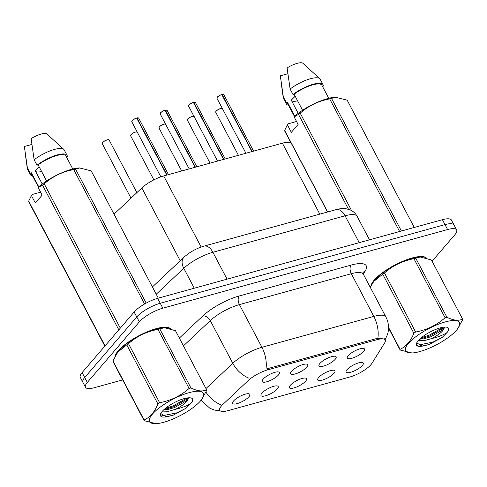 <?xml version="1.0" encoding="UTF-8"?>
<svg xmlns="http://www.w3.org/2000/svg" width="487" height="487" viewBox="0 0 487 487"><rect width="100%" height="100%" fill="white"/><g stroke="black" fill="none" stroke-linecap="round" stroke-linejoin="round"><path stroke-width="0.73" d="M319.868 363.509A9.71 2.855 -27.8 0 1 328.189 357.902A9.71 2.855 -27.8 0 1 335.75 356.472A9.71 2.855 -27.8 0 1 335.233 359.266A9.71 2.855 -27.8 0 1 325.322 365.518A9.71 2.855 -27.8 0 1 318.863 365.372A9.71 2.855 -27.8 0 1 319.868 363.509M291.494 371.344A9.71 2.855 -27.8 0 1 299.815 365.743A9.71 2.855 -27.8 0 1 307.376 364.306A9.71 2.855 -27.8 0 1 306.859 367.101A9.71 2.855 -27.8 0 1 296.948 373.352A9.71 2.855 -27.8 0 1 290.489 373.206A9.71 2.855 -27.8 0 1 291.494 371.344M263.12 379.178A9.71 2.855 -27.8 0 1 271.442 373.578A9.71 2.855 -27.8 0 1 279.002 372.141A9.71 2.855 -27.8 0 1 278.485 374.935A9.71 2.855 -27.8 0 1 268.574 381.187A9.71 2.855 -27.8 0 1 262.116 381.041A9.71 2.855 -27.8 0 1 263.12 379.178M348.242 355.674A9.71 2.855 -27.8 0 1 356.563 350.068A9.71 2.855 -27.8 0 1 364.124 348.637A9.71 2.855 -27.8 0 1 363.606 351.431A9.71 2.855 -27.8 0 1 353.696 357.683A9.71 2.855 -27.8 0 1 347.237 357.537A9.71 2.855 -27.8 0 1 348.242 355.674M318.662 377.504A9.71 2.855 -27.8 0 1 326.984 371.904A9.71 2.855 -27.8 0 1 334.539 370.467A9.71 2.855 -27.8 0 1 334.027 373.261A9.71 2.855 -27.8 0 1 324.117 379.513A9.71 2.855 -27.8 0 1 317.658 379.367A9.71 2.855 -27.8 0 1 318.662 377.504M290.289 385.345A9.71 2.855 -27.8 0 1 298.61 379.738A9.71 2.855 -27.8 0 1 306.165 378.302A9.71 2.855 -27.8 0 1 305.653 381.102A9.71 2.855 -27.8 0 1 295.743 387.354A9.71 2.855 -27.8 0 1 289.284 387.208A9.71 2.855 -27.8 0 1 290.289 385.345M261.915 393.179A9.71 2.855 -27.8 0 1 270.236 387.573A9.71 2.855 -27.8 0 1 277.791 386.136A9.71 2.855 -27.8 0 1 277.28 388.936A9.71 2.855 -27.8 0 1 267.369 395.188A9.71 2.855 -27.8 0 1 260.91 395.042A9.71 2.855 -27.8 0 1 261.915 393.179M233.541 401.014A9.71 2.855 -27.8 0 1 241.862 395.407A9.71 2.855 -27.8 0 1 249.417 393.977A9.71 2.855 -27.8 0 1 248.906 396.771A9.71 2.855 -27.8 0 1 238.995 403.023A9.71 2.855 -27.8 0 1 232.536 402.877A9.71 2.855 -27.8 0 1 233.541 401.014M347.036 369.67A9.71 2.855 -27.8 0 1 355.358 364.069A9.71 2.855 -27.8 0 1 362.912 362.632A9.71 2.855 -27.8 0 1 362.401 365.427A9.71 2.855 -27.8 0 1 352.491 371.678A9.71 2.855 -27.8 0 1 346.032 371.532A9.71 2.855 -27.8 0 1 347.036 369.67M371.989 363.265A17.477 5.138 -27.8 0 1 370.93 364.684A17.477 5.138 -27.8 0 1 349.782 377.017L227.892 410.681A17.477 5.138 -27.8 0 1 219.747 410.316A17.477 5.138 -27.8 0 1 222.863 404.447L248.157 380.621A17.477 5.138 -27.8 0 1 267.82 369.822L377.072 339.652A17.477 5.138 -27.8 0 1 385.211 340.017A17.477 5.138 -27.8 0 1 384.639 342.927L371.989 363.265M114.025 214.158L141.845 187.952A19.419 5.71 -27.8 0 1 163.693 175.953L282.387 143.178A19.419 5.71 -27.8 0 1 291.433 143.58L327.52 212.015M426.302 257.921A31.393 9.229 152.2 0 0 402.414 261.44A31.393 9.229 152.2 0 0 374.217 280.116A31.393 9.229 152.2 0 0 371.009 285.802M170.328 328.609A31.393 9.229 152.2 0 0 146.441 332.128A31.393 9.229 152.2 0 0 118.238 350.81A31.393 9.229 152.2 0 0 115.029 356.49M432.085 261.227L454.828 234.764A19.419 5.71 152.2 0 0 456.642 229.949L451.449 220.094A19.419 5.71 152.2 0 0 442.403 219.692L157.642 298.33A19.419 5.71 152.2 0 0 134.144 312.033L82.108 372.598L84.708 377.522A19.419 5.71 152.2 0 0 82.893 382.338A19.419 5.71 152.2 0 1 84.708 377.522L136.744 316.958L84.708 377.522L87.301 382.447A19.419 5.71 152.2 0 0 85.487 387.262A19.419 5.71 152.2 0 0 94.533 387.664L122.657 379.903M157.642 298.33L160.241 303.255A19.419 5.71 152.2 0 0 136.744 316.958A19.419 5.71 152.2 0 1 160.241 303.255L444.996 224.617L160.241 303.255L162.835 308.18A19.419 5.71 152.2 0 0 139.343 321.889L87.301 382.447M454.048 225.024A19.419 5.71 152.2 0 0 444.996 224.617A19.419 5.71 152.2 0 1 454.048 225.024M267.82 369.822L267.247 368.738L376.548 338.55L377.863 338.264L384.754 339.049M456.642 229.949A19.419 5.71 152.2 0 0 447.596 229.541L162.835 308.18M82.108 372.598A19.419 5.71 152.2 0 0 80.294 377.407L85.487 387.262M222.029 94.441L223.795 94.618A3.884 1.144 152.2 0 0 222.121 94.502L221.865 94.606M216.965 97.765A3.756 1.102 -27.8 0 1 217.336 97.144A3.756 1.102 -27.8 0 1 221.743 94.527L251.913 151.591M222.121 94.502L252.181 151.518M193.656 102.276L195.421 102.453A3.884 1.144 152.2 0 0 193.747 102.337L193.497 102.44M188.591 105.6A3.756 1.102 -27.8 0 1 188.962 104.979A3.756 1.102 -27.8 0 1 193.369 102.367L223.539 159.426M193.747 102.337L223.807 159.352M165.282 110.111L167.053 110.293A3.884 1.144 152.2 0 0 165.373 110.172L165.123 110.281M160.217 113.434A3.756 1.102 -27.8 0 1 160.588 112.814A3.756 1.102 -27.8 0 1 164.996 110.202L195.165 167.266M165.373 110.172L195.433 167.187M136.908 117.951L138.679 118.128A3.884 1.144 152.2 0 0 136.999 118.012L136.75 118.116M131.843 121.269A3.756 1.102 -27.8 0 1 132.214 120.648A3.756 1.102 -27.8 0 1 136.622 118.037L166.791 175.101M136.999 118.012L167.059 175.028M445.264 321.919A30.425 8.949 152.2 0 0 411.192 340.565A30.425 8.949 152.2 0 0 411.978 352.972A30.425 8.949 152.2 0 0 419.788 351.571A30.425 8.949 152.2 0 0 457.524 328.956A30.425 8.949 152.2 0 0 445.264 321.919M457.524 328.956L462.65 319.77A34.954 10.276 152.2 0 0 462.577 319.052L431.433 259.991L420.33 257.002L415.752 258.195L446.896 317.262A34.954 10.276 152.2 0 0 445.995 317.5A34.954 10.276 152.2 0 0 445.081 317.761L413.944 258.7C402.761 260.782 392.936 265.537 384.462 272.964A34.954 10.276 152.2 0 0 382.727 274.181L373.773 281.425L370.248 287.287M384.462 272.964L415.606 332.024C426.789 329.936 436.614 325.182 445.081 317.761M415.606 332.024A34.954 10.276 152.2 0 0 413.865 333.242L382.727 274.181M388.535 327.416L400.071 349.301C406.079 346.586 410.675 341.229 413.865 333.242M400.071 349.301A34.954 10.276 152.2 0 0 400.144 350.013L388.529 327.988M411.978 352.972L400.144 350.013M415.752 258.195A34.954 10.276 152.2 0 0 414.857 258.439A34.954 10.276 152.2 0 0 413.944 258.7M420.33 257.002L419.605 257.033A30.425 8.949 152.2 0 0 411.789 258.433A30.425 8.949 152.2 0 0 374.059 281.048L373.773 281.425M418.467 340.413L424.554 340.59L431.555 338.593C439.457 334.496 443.7 330.843 444.296 327.635L429.631 336.073L419.879 338.989M419.733 339.122L423.641 338.855L430.63 336.852L442.458 330.149L444.296 327.635M440.096 327.934A18.086 5.32 152.2 0 0 416.537 343.323A18.086 5.32 152.2 0 0 422.119 346.19L429.047 344.577L442.111 337.491L446.999 332.603A18.086 5.32 152.2 0 0 446.987 327.27A18.086 5.32 152.2 0 0 440.096 327.934M416.756 342.824L422.119 346.19M446.999 332.603C443.06 335.111 437.916 337.107 431.555 338.593M446.896 317.262C453.494 320.507 458.724 321.103 462.577 319.052M421.298 337.747L429.175 335.202L443.109 327.27M417.359 345.265L432.84 342.154L442.111 337.491M421.158 346.233L429.047 344.577M189.291 392.613A30.425 8.949 152.2 0 0 155.219 411.253A30.425 8.949 152.2 0 0 155.998 423.66A30.425 8.949 152.2 0 0 163.809 422.259A30.425 8.949 152.2 0 0 201.545 399.644A30.425 8.949 152.2 0 0 189.291 392.613M201.545 399.644L206.677 390.458A34.954 10.276 152.2 0 0 206.598 389.74L175.46 330.679L164.356 327.69L159.779 328.889L190.916 387.95A34.954 10.276 152.2 0 0 190.021 388.194A34.954 10.276 152.2 0 0 189.108 388.449L157.965 329.389C146.782 331.47 136.957 336.225 128.489 343.652A34.954 10.276 152.2 0 0 126.748 344.869L117.799 352.113L112.954 360.928A34.954 10.276 152.2 0 0 113.027 361.64L144.17 420.707A34.954 10.276 152.2 0 1 144.091 419.989C150.099 417.274 154.702 411.923 157.891 403.93L126.748 344.869M128.489 343.652L159.626 402.712C170.809 400.631 180.634 395.876 189.108 388.449M159.626 402.712A34.954 10.276 152.2 0 0 157.891 403.93M155.998 423.66L144.17 420.707M159.779 328.889A34.954 10.276 152.2 0 0 158.878 329.127A34.954 10.276 152.2 0 0 157.965 329.389M164.356 327.69L163.626 327.727A30.425 8.949 152.2 0 0 155.816 329.127A30.425 8.949 152.2 0 0 118.079 351.742L117.799 352.113M162.488 411.107L168.581 411.284L175.576 409.281C183.477 405.19 187.726 401.538 188.323 398.323L173.652 406.761L163.9 409.677M163.754 409.817L167.662 409.543L174.65 407.54L186.484 400.838L188.323 398.323M184.123 398.622A18.086 5.32 152.2 0 0 160.564 414.017A18.086 5.32 152.2 0 0 166.14 416.884L173.068 415.265L186.137 408.179L191.02 403.297A18.086 5.32 152.2 0 0 191.007 397.964A18.086 5.32 152.2 0 0 184.123 398.622M160.777 413.512L166.14 416.884M191.02 403.297C187.087 405.799 181.937 407.796 175.576 409.281M112.954 360.928L144.091 419.989M190.916 387.95C197.521 391.195 202.744 391.792 206.598 389.74M165.324 408.435L173.195 405.89L187.13 397.964M161.386 415.959L176.86 412.842L186.137 408.179M165.184 416.921L173.068 415.265M425.559 257.696A31.071 9.137 152.2 0 0 401.532 261.927A31.071 9.137 152.2 0 0 374.473 280.049A31.071 9.137 152.2 0 0 371.447 284.992M414.279 227.453L347.176 100.182L335.348 97.223A30.425 8.949 152.2 0 0 294.976 115.912L294.166 116.947L298.117 124.453L291.342 132.336L287.391 124.836L284.67 130.425A34.954 10.276 152.2 0 0 284.749 131.143L291.043 143.087M287.391 124.836L288.201 123.801L296.559 121.494M294.769 116.18L287.342 102.093A19.419 5.71 152.2 0 0 287.519 103.347L294.477 116.551M287.342 102.093L286.222 102.404A20.716 6.094 152.2 0 0 286.374 103.956A20.716 6.094 152.2 0 0 288.505 105.222M286.222 102.404L283.337 96.931A20.716 6.094 152.2 0 0 283.288 97.857A20.716 6.094 152.2 0 0 283.489 98.484L286.374 103.956M283.337 96.931L280.323 75.814L287.799 73.75M295.189 96.243L291.25 100.127L298.208 113.325M291.47 100.541A14.634 4.304 152.2 0 0 297.594 100.797M284.67 130.425L327.666 211.973M348.515 209.288L298.47 114.366L294.166 116.947M399.608 231.508L329.681 98.885C318.498 100.973 308.673 105.728 300.205 113.148L351.596 210.627M300.205 113.148A34.954 10.276 152.2 0 0 298.47 114.366M336.073 97.193L331.495 98.386L401.416 231.008M331.495 98.386A34.954 10.276 152.2 0 0 329.681 98.885M328.762 98.301L321.877 85.237A19.419 5.71 152.2 0 0 294.118 94.21L302.579 110.263M322.473 86.376L323.167 86.187A20.716 6.094 152.2 0 0 323.021 84.635A20.716 6.094 152.2 0 0 311.351 84.811A20.716 6.094 152.2 0 0 292.997 94.515L294.118 94.21M323.021 84.635L320.136 79.162A20.716 6.094 152.2 0 0 319.734 78.644A20.716 6.094 152.2 0 0 290.112 89.042L292.997 94.515M319.734 78.644L302.914 63.304A12.948 3.805 152.2 0 0 287.105 67.93L290.112 89.042M169.579 328.384A31.071 9.137 152.2 0 0 145.558 332.615A31.071 9.137 152.2 0 0 118.493 350.737A31.071 9.137 152.2 0 0 115.474 355.68M158.305 298.147L91.197 170.87L79.369 167.912A30.425 8.949 152.2 0 0 39.003 186.606L38.187 187.641L42.144 195.141L35.368 203.024L31.412 195.524L28.696 201.113A34.954 10.276 152.2 0 0 28.77 201.831L104.851 346.129M31.412 195.524L32.227 194.49L40.585 192.182M38.79 186.868L31.363 172.782A19.419 5.71 152.2 0 0 31.539 174.042L38.503 187.239M31.363 172.782L30.243 173.092A20.716 6.094 152.2 0 0 30.395 174.644A20.716 6.094 152.2 0 0 32.532 175.917M30.243 173.092L27.357 167.619A20.716 6.094 152.2 0 0 27.315 168.551A20.716 6.094 152.2 0 0 27.509 169.172L30.395 174.644M27.357 167.619L24.35 146.508L31.825 144.444M39.216 166.938L35.277 170.815L42.235 184.013M35.496 171.229A14.634 4.304 152.2 0 0 41.614 171.491M28.696 201.113L105.04 345.91M118.834 329.851L42.491 185.06L38.187 187.641M144.578 303.998L73.707 169.579C62.525 171.661 52.699 176.416 44.226 183.843L120.307 328.141M44.226 183.843A34.954 10.276 152.2 0 0 42.491 185.06M80.099 167.881L75.522 169.074L146.179 303.097M75.522 169.074A34.954 10.276 152.2 0 0 73.707 169.579M72.782 168.989L65.897 155.925A19.419 5.71 152.2 0 0 38.138 164.898L46.606 180.951M66.5 157.064L67.194 156.875A20.716 6.094 152.2 0 0 67.042 155.323A20.716 6.094 152.2 0 0 55.372 155.499A20.716 6.094 152.2 0 0 37.018 165.209L38.138 164.898M67.042 155.323L64.156 149.85A20.716 6.094 152.2 0 0 63.754 149.332A20.716 6.094 152.2 0 0 34.133 159.736L37.018 165.209M63.754 149.332L46.935 133.998A12.948 3.805 152.2 0 0 31.125 138.618L34.133 159.736M377.072 339.652L376.5 338.568M319.807 214.146L282.387 143.178M201.168 247.025L163.693 175.953M180.233 260.758L141.845 187.952M265.963 369.17A22.658 12.942 -105.4 0 0 261.921 347.298L373.821 316.398A22.658 12.942 74.6 0 1 377.863 338.264M248.887 378.156A22.658 14.853 -133.3 0 1 232.786 363.296A25.89 7.615 -27.8 0 1 261.921 347.298L239.409 304.612A25.89 7.615 152.2 0 0 210.274 320.61L183.465 345.867M351.139 265.08A6.471 3.695 74.6 0 0 351.316 273.706L373.821 316.398A25.89 7.615 -27.8 0 1 385.887 316.94L363.375 274.248A25.89 7.615 152.2 0 0 351.316 273.706L239.409 304.612A6.471 3.695 74.6 0 1 239.239 295.98L351.139 265.08A32.367 9.515 -27.8 0 1 365.159 271.149L363.314 274.12M205.971 388.553L232.786 363.296L210.274 320.61A6.471 4.243 46.7 0 0 202.817 315.978A32.367 9.515 -27.8 0 1 239.239 295.98M220.812 404.746A22.658 14.853 -133.3 0 1 205.946 392.145M179.356 338.075L202.817 315.978M447.596 229.541L442.403 219.692M139.343 321.889L134.144 312.033M365.159 271.149A6.471 5.527 31.9 0 0 362.973 272.623M336.194 209.617A12.948 7.396 74.6 0 1 345.064 215.79L212.904 252.284A25.89 7.615 152.2 0 0 183.769 268.282A12.948 8.486 -133.3 0 1 184.043 257.173C189.778 252.053 196.444 248.37 204.041 246.118L336.194 209.617C339.835 208.6 343.134 208.308 346.099 208.746L350.196 209.915C353.227 211.273 355.54 213.409 357.123 216.331A25.89 7.615 152.2 0 0 345.064 215.79L359.229 242.66M156.236 294.221L183.769 268.282L194.276 288.213M204.041 246.118A12.948 7.396 74.6 0 1 212.904 252.284L227.07 279.154M222.279 108.4A3.884 1.144 152.2 0 0 219.217 109.125A3.884 1.144 152.2 0 0 216.082 111.28A3.884 1.144 152.2 0 0 215.717 112.241L216.088 111.164C216.295 110.555 217.963 109.624 221.074 108.382L222.589 108.619M216.125 111.139A3.756 1.102 -27.8 0 1 219.217 109.027A3.756 1.102 -27.8 0 1 222.175 108.376M215.753 111.76A3.756 1.102 -27.8 0 1 216.064 111.213M221.853 94.575A3.884 1.144 152.2 0 0 217.287 97.278A3.884 1.144 152.2 0 0 216.928 98.24L217.293 97.169C217.677 96.523 219.168 95.635 221.768 94.515M222.06 94.441A3.756 1.102 -27.8 0 1 223.381 94.381M193.911 116.235A3.884 1.144 152.2 0 0 190.843 116.959A3.884 1.144 152.2 0 0 187.708 119.114A3.884 1.144 152.2 0 0 187.343 120.076L187.714 118.998C187.921 118.39 189.589 117.458 192.7 116.216L194.216 116.454M187.751 118.974A3.756 1.102 -27.8 0 1 190.843 116.868A3.756 1.102 -27.8 0 1 193.802 116.21M187.379 119.595A3.756 1.102 -27.8 0 1 187.69 119.047M165.537 124.069A3.884 1.144 152.2 0 0 162.469 124.794A3.884 1.144 152.2 0 0 159.334 126.949A3.884 1.144 152.2 0 0 158.969 127.911L159.34 126.839C159.547 126.224 161.215 125.293 164.326 124.051L165.842 124.288M159.377 126.809A3.756 1.102 -27.8 0 1 162.469 124.702A3.756 1.102 -27.8 0 1 165.428 124.045M159.005 127.43A3.756 1.102 -27.8 0 1 159.316 126.882M137.164 131.91A3.884 1.144 152.2 0 0 134.095 132.634A3.884 1.144 152.2 0 0 130.96 134.783A3.884 1.144 152.2 0 0 130.595 135.745L130.966 134.674C131.18 134.059 132.841 133.134 135.952 131.886L137.468 132.123M131.003 134.649A3.756 1.102 -27.8 0 1 134.095 132.537A3.756 1.102 -27.8 0 1 137.054 131.886M130.632 135.27A3.756 1.102 -27.8 0 1 130.948 134.716M109.094 139.958A3.884 1.144 152.2 0 0 106.233 140.244A3.884 1.144 152.2 0 0 102.587 142.618A3.884 1.144 152.2 0 0 102.221 143.58L102.593 142.508C102.806 141.894 104.468 140.968 107.578 139.726L109.094 139.958L136.871 192.639M102.629 142.484A3.756 1.102 -27.8 0 1 105.728 140.372A3.756 1.102 -27.8 0 1 108.68 139.72M102.258 143.105A3.756 1.102 -27.8 0 1 102.574 142.551M193.479 102.41A3.884 1.144 152.2 0 0 188.913 105.113A3.884 1.144 152.2 0 0 188.554 106.081L188.919 105.003C189.303 104.358 190.794 103.469 193.394 102.349M193.686 102.282A3.756 1.102 -27.8 0 1 195.007 102.215M165.105 110.251A3.884 1.144 152.2 0 0 160.54 112.954A3.884 1.144 152.2 0 0 160.18 113.915L160.546 112.838C160.929 112.193 162.421 111.31 165.02 110.184M165.312 110.117A3.756 1.102 -27.8 0 1 166.633 110.05M136.731 118.085A3.884 1.144 152.2 0 0 132.166 120.788A3.884 1.144 152.2 0 0 131.807 121.75L132.172 120.673C132.555 120.027 134.047 119.145 136.646 118.024M136.938 117.951A3.756 1.102 -27.8 0 1 138.259 117.884M385.211 340.017L384.56 338.782M220.203 410.845L214.712 410.115L209.982 408.343L201.021 400.308M384.974 340.011L387.53 334.392L388.133 331.939C389.076 326.698 388.328 321.7 385.887 316.94M363.375 274.248L363.01 272.294M357.123 216.331L369.511 239.823M152.407 286.965L184.043 257.173M215.717 112.241L238.429 155.316M216.928 98.24L245.929 153.247M223.795 94.618L253.593 151.128M187.343 120.076L210.055 163.151M158.969 127.911L181.681 170.986M130.595 135.745L153.862 179.867M102.221 143.58L131.003 198.166M188.554 106.081L217.555 161.081M195.421 102.453L225.219 158.963M160.18 113.915L189.181 168.916M167.053 110.293L196.845 166.798M131.807 121.75L160.856 176.854M138.679 118.128L168.472 174.638M281.322 83.807L283.288 97.857M25.348 154.501L27.315 168.551"/></g></svg>
